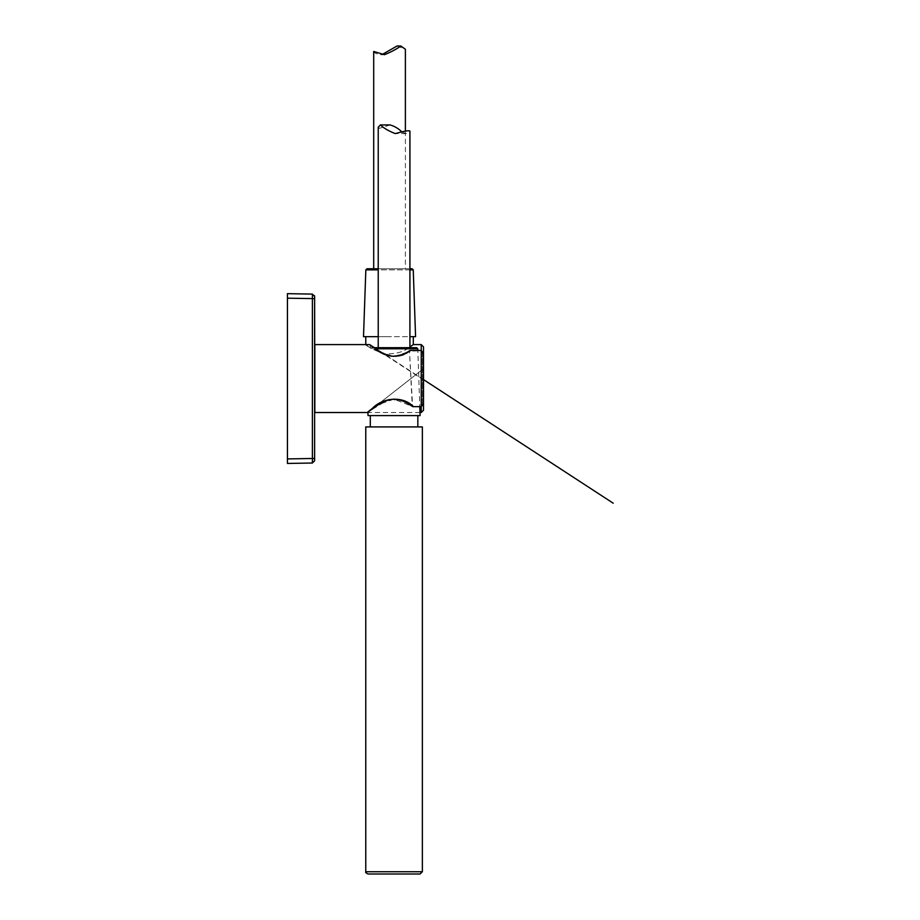 <?xml version="1.0" encoding="UTF-8"?>
<svg xmlns="http://www.w3.org/2000/svg" width="920" height="920" viewBox="0 0 920 920"><rect width="100%" height="100%" fill="white"/><g stroke="black" fill="none" stroke-linecap="round" stroke-linejoin="round"><path stroke-width="0.69" stroke-dasharray="4.6 3.45" d="M314.835 407.985L314.835 349.128L314.835 407.985M314.617 407.985L314.617 349.128L314.617 458.482L312.386 458.482L312.386 463.013M397.084 46L405.386 49.266M373.692 51.486C373.808 52.739 376.027 53.808 380.339 54.682L382.225 54.464M405.214 268.767L373.692 268.767L405.214 268.767M415.575 336.674L363.503 336.674M378.223 336.674L409.917 336.674M389.539 336.674L365.769 336.674L389.539 336.674M371.553 268.767L412.114 268.767M409.917 268.767L378.223 268.767M367.011 345.46C370.127 348.254 376.038 351.049 384.744 353.832C395.887 354.2 404.282 351.877 409.917 346.886C404.282 351.865 395.91 354.188 384.778 353.843C373.083 349.439 366.747 346.357 365.769 344.597L314.835 344.597L314.835 412.516M419.991 412.516L368.138 412.516M409.492 351.21L410.688 350.451L421.233 350.623L422.36 353.372L423.499 353.372L423.499 403.742L423.499 353.372L423.499 403.742L422.36 403.742L421.233 406.49L412.62 406.49L409.48 351.198C400.418 360.375 381.593 356.028 375.13 348.784L375.889 349.324C382.743 356.672 400.775 359.858 409.48 351.198L421.233 350.623L422.36 353.372L422.36 403.742L421.233 406.49L412.62 406.49L399.671 399.464L384.399 400.936M423.499 346.863L423.499 406.364M287.442 293.664L287.442 463.45M312.386 294.101L314.617 296.366L312.386 294.101L312.386 298.632L287.442 298.195M314.617 460.747L314.502 461.437L314.617 460.747M378.223 127.305L379.431 128.34L390.126 124.924M402.143 132.227L406.122 133.607L409.917 131.123M379.431 347.691L409.917 347.691L379.431 347.691M421.233 406.663L421.233 350.451L421.233 406.663L412.62 406.49L401.879 400.142L388.734 399.315L368.161 411.918L373.347 407.859C380.96 398.567 402.764 395.025 412.298 406.053L409.48 351.198L410.688 350.451L417.829 350.451L419.784 406.663M420.095 415.598L368.034 415.598M370.3 415.598L417.841 415.598L370.3 415.598M375.555 348.784L417.772 348.784M373.991 347.691L370.507 348.277L373.796 348.277L370.507 348.277L370.15 344.839M371.634 347.691L416.507 347.691M369.46 344.597L374.969 348.76M375.624 349.221L377.729 350.635M379.385 351.67L393.921 356.569L408.572 351.773M372.428 408.353L367.172 412.516M373.796 348.277C369.541 344.966 369.541 344.966 373.796 348.277C369.541 344.966 369.541 344.966 373.796 348.277L373.796 348.277M423.499 353.372L422.36 353.372L422.36 403.742L423.499 403.742M370.3 426.914L417.841 426.914L370.3 426.914M365.769 426.914L422.36 426.914M368.034 874L420.095 874M365.838 269.859L413.241 269.859M409.917 269.859L378.223 269.859M421.233 344.597L421.233 412.516M314.617 298.632L312.386 298.632L312.386 458.482L287.442 458.919M422.36 871.734L365.769 871.734M405.386 131.077L405.386 268.767M384.514 54.682L380.339 54.682M406.122 133.607L395.301 133.607M368.161 411.918L378.453 404.639L393.817 399.153L412.631 406.571M372.83 408.388L423.499 368.713L372.83 408.388M613.226 503.217L379.051 351.049C383.49 354.073 388.481 355.775 394.047 356.166C400.016 355.695 405.306 353.82 409.906 350.531M423.499 379.58L376.199 348.784"/><path stroke-width="1.38" d="M314.835 407.985L314.617 296.366L314.617 460.747L314.617 458.482L312.386 458.482L312.386 463.013L287.442 463.45L287.442 458.919L312.386 458.482L312.386 294.101L287.442 293.664L287.442 458.919M405.386 131.077L405.386 49.266L400.832 46C396.29 49.254 390.85 52.141 384.514 54.682L373.692 51.486L373.692 268.767M382.225 54.464L397.084 46L400.832 46M378.223 269.859L365.838 269.859L363.503 336.674L378.223 336.674M409.917 336.674L415.575 336.674L413.241 269.859L409.917 269.859M378.223 268.767L366.976 268.767L365.838 269.859M413.241 269.859L412.114 268.767L409.917 268.767M375.555 348.784L417.772 348.784L417.829 350.451L421.233 350.451L421.233 344.597L413.31 344.597L409.917 346.886L413.31 344.597L413.31 336.674M365.769 336.674L365.769 344.597L367.011 345.46M419.784 406.663L420.095 415.598L368.034 415.598L367.919 412.229L372.83 408.388L367.172 412.516L372.428 408.353C381.846 398.176 402.397 395.025 413.402 406.663L421.233 406.663L421.233 412.516L419.991 412.516M368.138 412.516L314.835 412.516L314.835 344.597L369.46 344.597L376.199 348.784M421.233 412.516L423.499 410.251L423.499 403.742L421.233 406.663L423.499 403.742L423.499 346.863L421.233 344.597M287.442 293.664L312.386 294.101L314.617 296.366L312.386 294.101M287.442 463.45L312.386 463.013L314.617 460.747L312.386 463.013M314.502 295.676L314.617 296.366L314.502 295.676M409.917 347.691L409.917 131.123C409.101 130.237 404.236 131.065 395.301 133.607C388.723 131.077 383.755 128.179 380.42 124.924L390.126 124.924C394.829 126.327 398.843 128.766 402.143 132.227M380.42 124.924L378.223 127.305L378.223 347.691M416.507 347.691L373.991 347.691M367.172 412.516L314.835 412.516M421.233 406.663L421.233 350.451L423.499 353.372L421.233 350.451L410.688 350.451C399.315 358.294 388.067 358.19 376.947 350.117L375.624 349.221M377.729 350.635L379.385 351.67M408.572 351.773L409.492 351.21M384.399 400.936L372.428 408.353M423.349 352.372L423.499 403.742M412.62 406.49L413.402 406.663L412.62 406.49M410.688 350.451L409.906 350.623L410.688 350.451M370.3 426.914L370.3 415.598M422.36 871.734L422.36 426.914L365.769 426.914L365.769 871.734L422.36 871.734L420.095 874L368.034 874C365.895 872.953 365.136 872.206 365.769 871.734M287.442 298.195L314.617 298.632M375.889 349.324L374.969 348.76M417.772 348.784L416.633 347.691M412.631 406.571L409.699 404.65C404.949 401.373 399.774 399.533 394.174 399.153C388.435 399.498 383.145 401.361 378.292 404.731L368.161 411.918M370.587 345.77L370.15 344.839C370.633 345.023 384.456 356.73 393.668 356.166C399.774 355.798 405.191 353.912 409.906 350.531M613.226 503.217L423.499 379.58M417.841 426.914L417.841 415.598"/></g></svg>
